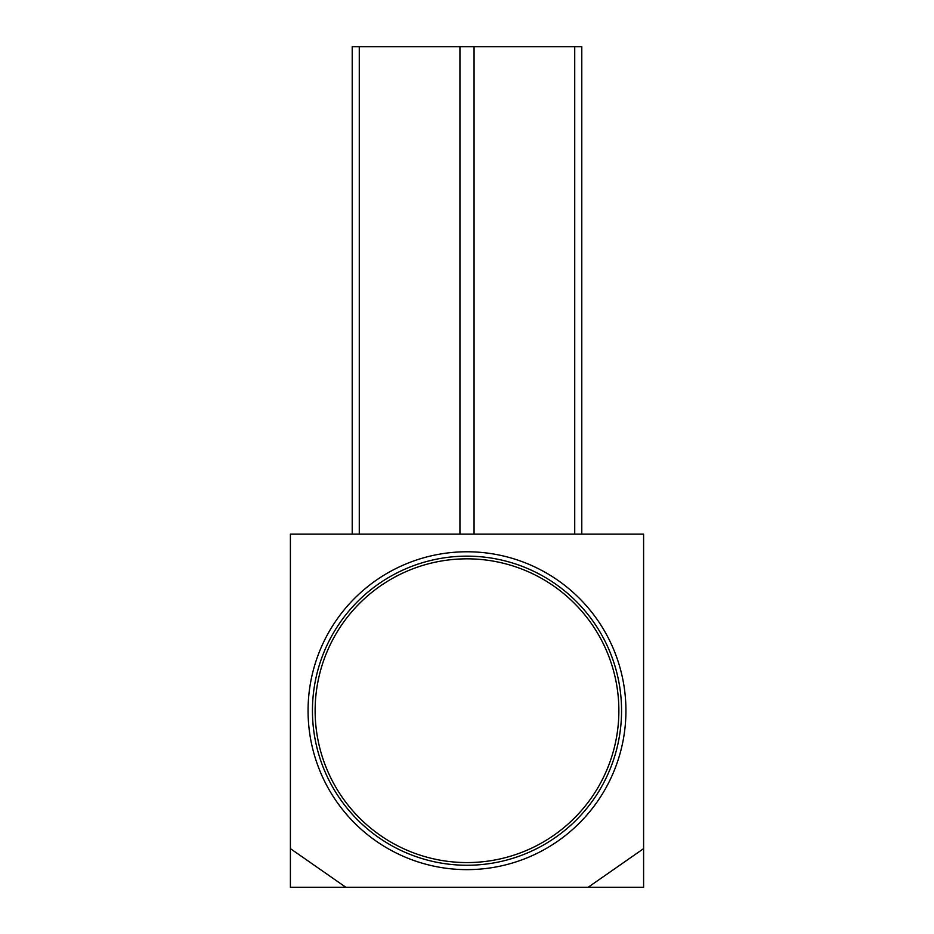 <?xml version="1.0" encoding="UTF-8"?>
<svg xmlns="http://www.w3.org/2000/svg" width="934" height="934" viewBox="0 0 934 934"><rect width="100%" height="100%" fill="white"/><g stroke="black" fill="none" stroke-linecap="round" stroke-linejoin="round"><path stroke-width="1.4" d="M625.932 710.704A158.932 158.932 0 0 0 467 551.772A158.932 158.932 0 0 0 308.068 710.704A158.932 158.932 0 0 0 467 869.636A158.932 158.932 0 0 0 625.932 710.704M312.446 710.704A154.554 154.554 0 0 1 467 556.15A154.554 154.554 0 0 1 621.554 710.704A154.554 154.554 0 0 1 467 865.258A154.554 154.554 0 0 1 312.446 710.704M315.132 710.704A151.868 151.868 0 0 0 467 862.572A151.868 151.868 0 0 0 618.868 710.704A151.868 151.868 0 0 0 467 558.836A151.868 151.868 0 0 0 315.132 710.704M581.789 534.108L581.789 46.7L581.789 534.108M574.725 534.108L574.725 46.7L581.789 46.7M574.725 46.7L474.063 46.7L474.063 534.108M352.211 46.7L352.211 534.108L352.211 46.7L474.063 46.7M345.884 887.3L643.596 887.3L643.596 534.108L290.404 534.108L290.404 887.3L290.404 848.632L345.884 887.3L290.404 887.3M643.596 887.3L643.596 848.632L588.116 887.3M459.937 534.108L459.937 46.7M359.275 46.7L359.275 534.108"/></g></svg>
